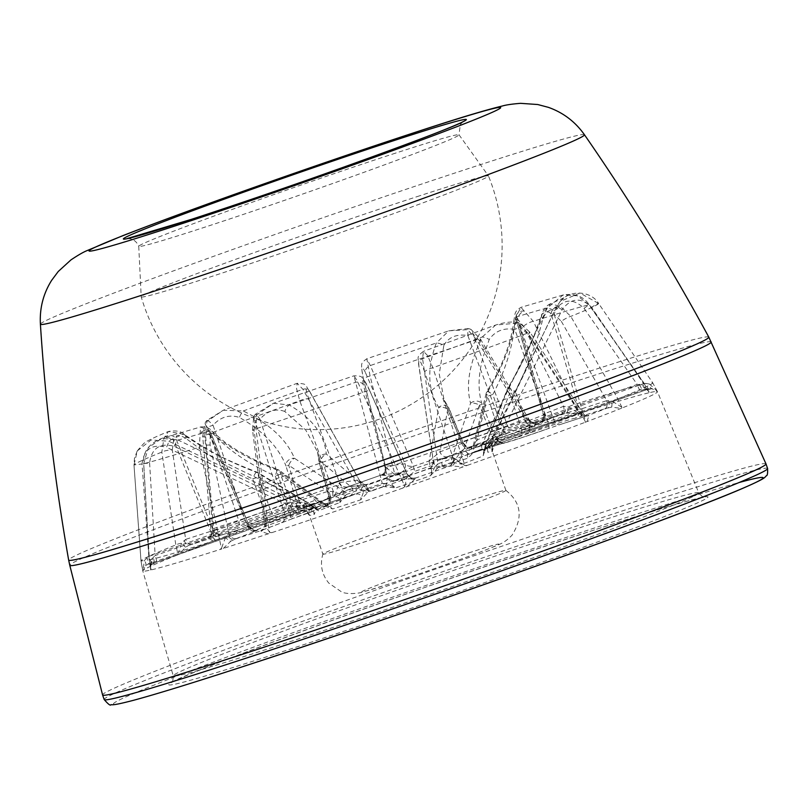 <?xml version="1.0" encoding="UTF-8"?>
<svg xmlns="http://www.w3.org/2000/svg" width="808" height="808" viewBox="0 0 808 808"><rect width="100%" height="100%" fill="white"/><g stroke="black" fill="none" stroke-linecap="round" stroke-linejoin="round"><path stroke-width="0.61" stroke-dasharray="4.04 3.03" d="M766.004 463.903A351.248 9.373 -19.2 0 0 634.583 501.829A351.248 9.373 -19.2 0 0 285.608 622.301A351.248 9.373 -19.2 0 0 102.576 694.93M395.577 153.116A169.569 4.525 -19.2 0 0 227.502 211.13A169.569 4.525 -19.2 0 0 138.734 246.309A169.569 4.525 -19.2 0 0 138.744 246.349A169.569 4.525 -19.2 0 0 202.192 228.038A169.569 4.525 -19.2 0 0 370.811 169.832A169.569 4.525 -19.2 0 0 459.015 134.815A169.569 4.525 -19.2 0 0 459.005 134.784A169.569 4.525 -19.2 0 0 395.577 153.116M419.675 195.788A183.85 4.909 -19.2 0 0 176.427 281.426A183.85 4.909 -19.2 0 0 141.208 296.829A183.85 4.909 -19.2 0 0 141.218 296.859A183.85 4.909 -19.2 0 0 209.999 277.023A183.85 4.909 -19.2 0 0 453.248 191.375A183.85 4.909 -19.2 0 0 488.456 175.932A183.85 4.909 -19.2 0 0 488.446 175.912A183.85 4.909 -19.2 0 0 419.675 195.788M576.983 414.191L566.519 413.019L562.974 413.615L539.087 423.109A36.703 0.98 160.8 0 1 506.293 435.815L470.559 449.43L474.044 446.349L487.86 391.446C503.738 365.155 513.019 340.4 515.696 317.201L520.948 307.353L533.28 321.311L578.346 413.039L580.265 413.151L576.983 414.191A272.498 7.272 -19.2 0 0 555.51 421.12A272.498 7.272 -19.2 0 0 532.189 428.765L528.25 430.068L530.018 428.765L525.735 420.423L476.659 339.734L467.63 329.664L448.794 330.826L436.34 343.016C426.836 368.377 427.644 389.85 438.744 407.424L429.179 460.954A99.02 2.646 -19.2 0 0 413.444 466.297L370.327 365.549L366.812 358.782L370.094 375.983L392.516 465.731L395.001 474.69L397.546 474.528L392.991 476.114A272.498 7.272 -19.2 0 0 337.32 495.718L332.906 497.284L334.936 495.839L299.748 400.748L296.556 388.608L297.172 383.295L302.919 389.284L358.055 486.578A98.313 2.626 -19.2 0 0 344.41 491.557L341.612 494.365L332.472 491.577L328.058 491.315L299.081 500.748L288.759 465.307L286.052 466.095L296.364 501.526A43.965 1.172 -19.2 0 0 244.511 518.393L213.039 425.23C220.645 416.867 229.432 414.272 239.41 417.443C263.176 430.977 278.73 447.198 286.052 466.095A7.272 5.646 161.5 0 1 294.445 458.237A7.272 3.232 123.7 0 0 288.759 465.307L328.058 491.315A7.272 4.444 -108 0 1 326.18 499.425L331.533 497.657C337.552 495.728 340.34 497.364 339.875 502.556L346.309 494.557A4.848 2.757 -110.3 0 0 344.41 491.557L294.445 458.237C286.567 439.582 269.508 423.826 243.258 410.989L223.331 410.212L206.929 421.453L204.707 435.482L212.898 530.573L214.524 539.845L216.342 539.885L213.171 541.087A272.498 7.272 -19.2 0 0 179.245 554.237L176.932 555.157L177.912 554.025L175.821 544.935L161.832 452.096L163.923 438.118L168.448 431.472L183.153 434.28A205.515 5.484 -19.2 0 0 168.811 441.249A7.272 0.525 115.6 0 1 166.468 447.299L290.92 506.384A7.272 0.929 -109.4 0 0 294.122 512.767L300.152 510.626C304.283 509.232 307.394 510.696 309.484 515.019L308.929 509.333A4.848 4.767 -117.6 0 0 306.484 506.555L168.811 441.249L151.126 439.946L137.249 450.945L133.987 464.974L141.026 561.025L142.875 571.054A272.498 7.272 -19.2 0 0 150.561 570.044L151.712 569.771L150.924 569.246L149.419 559.924L143.703 463.691L148.308 447.652L161.943 438.34L178.113 440.027L314.171 505.545A98.313 2.626 -19.2 0 0 322.16 503.172L324.25 503.677L279.477 470.448A7.272 7.272 0 0 0 277.407 469.377L277.164 470.034A7.272 4.06 126.8 0 1 279.477 470.448A7.272 4.06 126.8 0 1 280.467 474.134L315.453 500.152A7.272 5.747 -111.2 0 0 323.18 504.879L326.351 503.616L332.603 508.949L324.382 506A4.848 3.979 73 0 0 322.16 503.172L277.164 470.034C248.409 459.348 225.957 446.269 209.807 430.785L200.525 426.988L199.364 447.167L221.453 548.309L219.988 549.501L223.271 548.45A272.498 7.272 -19.2 0 0 244.743 541.532A272.498 7.272 -19.2 0 0 268.074 533.886L272.013 532.583L269.791 532.583L267.943 523.342L255.974 428.755L256.692 414.928L273.437 403.273L289.163 404.97C312.1 418.191 324.473 434.553 326.281 454.056L366.953 488.598A98.313 2.626 -19.2 0 0 382.255 483.396L353.924 375.831L356.954 380.265L401.162 478.023L404.808 486.658L402.707 488.123L407.272 486.537A272.498 7.272 -19.2 0 0 462.944 466.933L467.357 465.358L464.873 465.519L432.896 367.731L427.493 355.429L423.432 351.359L422.574 358.691L437.926 463.792A98.313 2.626 -19.2 0 0 451.571 458.813L470.579 403.253C465.58 384.931 469.468 362.843 482.235 336.986L495.668 325.028L517.393 323.139L527.937 332.997L580.79 413.191L585.285 421.503L583.921 422.766L587.083 421.564A272.498 7.272 -19.2 0 0 621.019 408.414L623.322 407.495L621.897 407.323L617.857 398.829L570.812 316.382L560.399 306.474L550.642 303.727L542.35 313.696C534.765 337.481 523.241 362.529 507.778 388.84L485.497 445.663A98.313 2.626 -19.2 0 0 489.496 443.814L556.692 306.737L560.176 301.445L579.952 293.011L598.657 303.515L652.662 382.739L657.379 391.597A272.498 7.272 -19.2 0 0 649.693 392.607L648.541 392.88L648.875 392.102L644.269 383.84L588.941 304.788L577.498 295.819L563.085 294.981L547.39 307.959L482.255 443.915L492.092 443.036L644.047 389.547L652.268 388.638L648.652 388.941L496.758 442.43L494.375 443.824L492.213 451.743L489.305 447.501A4.848 4.767 62.4 0 1 489.496 443.814L490.971 444.966L497.415 436.815L501.465 433.664A7.272 0.929 70.6 0 1 502.818 440.279A7.272 0.929 70.6 0 1 502.788 440.279M185.739 438.239C178.326 434.068 175.174 434.482 176.285 439.471L213.342 530.472A43.965 1.172 -19.2 0 0 229.785 525.715A43.965 1.172 -19.2 0 0 265.196 513.605L252.793 478.972C234.007 470.397 216.524 460.469 200.344 449.167L185.739 438.239A7.272 4.141 126 0 0 184.628 434.765A7.272 4.141 126 0 0 183.153 434.28C204.172 449.086 228.876 461.873 257.247 472.65L310.484 504.707A98.313 2.626 -19.2 0 0 306.484 506.555L306.111 508.575L296.041 506.293L290.92 506.384L148.813 556.419L144.44 560.419L142.875 571.054L145.571 565.64L148.268 564.105L294.122 512.767M443.824 345.481C448.501 337.138 456.5 333.825 467.822 335.522L502.303 427.634A43.965 1.172 -19.2 0 0 461.732 443.006A43.965 1.172 -19.2 0 0 463.034 442.845L448.965 408.727L443.986 399.556L439.249 373.963L443.824 345.481A7.272 3.283 -158.1 0 0 436.34 343.016A205.515 5.484 -19.2 0 0 370.327 365.549A7.272 5.01 156.5 0 0 365.287 372.225L405.101 463.772L385.487 466.347L363.691 380.023A7.272 2.071 165.8 0 1 363.56 379.77A7.272 2.071 165.8 0 1 370.094 375.983A246.036 6.565 -19.2 0 1 476.659 339.734A7.272 1.505 148.8 0 1 480.346 339.006A7.272 1.505 148.8 0 1 479.477 340.643L526.533 418.372A7.272 5.747 -111.2 0 0 534.26 423.099L536.118 422.352L536.148 422.897L532.189 428.765M527.715 418.433A7.272 6.686 -112.8 0 0 536.118 422.352L536.148 422.897A7.272 6.817 -32 0 1 529.301 419.887L529.24 419.776A7.272 1.495 148.9 0 1 529.24 419.776L526.533 418.372L502.303 427.634L504.727 434.28L534.26 423.099M623.322 407.495A272.498 7.272 -19.2 0 0 657.47 391.708L651.753 388.577A7.272 2.858 -85.3 0 1 651.743 388.577L651.743 388.577A7.272 2.858 -85.3 0 1 649.491 384.073L657.167 391.011M149.611 462.964L155.166 555.591L297.273 505.555L174.124 446.289C159.812 442.592 151.641 448.157 149.611 462.964L143.41 463.63C142.854 451.844 149.036 443.41 161.953 438.34L200.515 426.988C205.666 426.382 209.777 428.038 212.837 431.947L212.837 431.947A7.272 5.121 135.4 0 1 213.958 434.532C228.755 450.44 249.197 464.267 275.276 476.023L290.617 517.241L323.18 504.879M447.642 456.661A7.272 5.747 -111.2 0 1 439.916 451.935L447.763 409.323L449.147 408.686L463.257 442.855L439.916 451.935L429.179 460.954L443.35 458.288L471.933 446.986A36.703 0.98 160.8 0 1 504.727 434.28M560.348 414.615A7.272 5.747 -111.2 0 0 560.58 414.524A7.272 5.747 -111.2 0 0 563.55 406.333L568.428 407.03L578.346 413.039M566.519 413.019A7.272 2.313 -87.3 0 0 568.428 407.03A7.272 1.939 153.5 0 1 574.68 404.505A270.912 7.222 160.8 0 1 644.269 383.84L648.875 392.102M554.5 310.676C563.388 298.788 573.226 298.011 584.022 308.343L637.219 384.457L495.112 434.492L554.5 310.676A7.272 0.788 -154.6 0 0 547.39 307.959A205.515 5.484 -19.2 0 0 515.696 317.201A7.272 4.858 -175 0 0 513.969 319.988C512.615 331.038 510.292 340.986 507 349.834C502.354 363.64 495.759 377.336 487.204 390.921L487.86 391.446A7.272 3.788 -166.3 0 0 486.224 393.183L486.224 393.183A7.272 3.788 -166.3 0 0 487.689 396.334L476.932 439.895L504.182 429.462A43.965 1.172 -19.2 0 0 544.764 414.09A43.965 1.172 -19.2 0 0 543.461 414.241L516.352 319.736L516.433 316.574L514.676 322.422C513.272 344.986 506 368.993 492.88 394.445L506.293 435.815L495.91 439.582A7.272 5.747 -111.2 0 0 498.879 431.391L487.689 396.334A7.272 0.566 -17.7 0 1 492.88 394.445L487.204 390.921A7.272 7.272 0 0 0 486.224 393.183L473.326 445.248L476.932 439.895A7.272 5.747 -111.2 0 1 473.963 448.087L470.811 449.349L473.326 445.259L474.044 446.349A7.272 5.969 73 0 0 474.094 451.813A96.899 2.586 160.8 0 1 482.134 449.42L487.951 452.238A7.272 6.939 -104.3 0 1 492.092 443.036A104.161 2.777 -19.2 0 1 496.758 442.43A7.272 2.555 70.2 0 0 496.829 442.41L644.925 390.244A7.272 0.929 70.6 0 1 644.895 390.254M539.087 423.109A7.272 7.05 77 0 0 543.461 414.241L543.259 414.302C543.229 423.695 538.795 422.342 539.754 422.635L541.673 421.857A7.272 5.747 -111.2 0 0 544.632 413.666L563.55 406.333L523.544 326.301L517.595 319.14A7.272 4.787 123.6 0 1 524.412 311.191A7.272 6.636 -169.5 0 0 516.039 316.403L516.039 316.403A7.272 7.272 0 0 0 516.191 319.726L516.352 319.736A7.272 6.636 -169.5 0 1 516.039 316.403L516.221 315.15L544.764 414.09C544.047 420.15 543.057 422.867 541.804 422.22L506.293 435.815M543.461 414.241L544.632 413.666L517.595 319.14L516.191 319.726L543.249 414.302M523.544 326.301A7.272 1.959 153.4 0 1 533.28 321.311A246.036 6.565 -19.2 0 1 588.941 304.788L589.163 304.656C583.487 296.354 574.791 293.132 563.095 294.981L520.948 307.353C514.272 311.676 515.292 313.049 513.969 319.988L513.969 319.988A7.272 4.858 -175 0 0 514.676 322.422M213.171 541.087L208.595 538.219L211.827 536.623A7.272 4.444 -108 0 0 213.696 528.523L205.676 437.037L207.494 427.119L238.673 520.392A7.272 4.444 -108 0 1 236.794 528.503L248.49 524.503A7.272 1.747 -109.6 0 1 244.511 518.393L213.696 528.523L211.302 531.725L211.292 533.835L214.524 539.845M212.403 529.452A7.272 5.757 -107.2 0 1 209.151 537.471L208.595 538.219A7.272 6.464 23.3 0 0 210.989 535.532A7.272 6.464 23.3 0 0 210.999 535.512A7.272 6.464 23.3 0 0 211.302 531.725A7.272 1.081 174.9 0 1 211.04 531.462A7.272 1.081 174.9 0 1 212.898 530.573A270.912 7.222 160.8 0 1 331.704 487.143A7.272 2.151 -20.2 0 1 338.229 485.335L339.481 482.548A7.272 7.201 82.5 0 0 347.097 487.002A7.272 6.737 74.6 0 0 347.107 487.032A7.272 6.737 74.6 0 0 347.561 486.891L347.097 487.002A7.272 7.201 82.5 0 0 348.541 486.658L345.208 488.295L337.32 495.718M297.203 508.848A7.272 4.444 -108 0 0 299.081 500.748L296.364 501.526A7.272 7.262 -45.8 0 1 291.779 510.424L326.18 499.425M205.676 437.037A7.272 1.091 175.1 0 1 202.697 436.421L202.697 436.421A7.272 1.091 175.1 0 1 204.707 435.482A246.036 6.565 -19.2 0 1 299.748 400.748A7.272 2.171 -20.1 0 1 308.929 399.304L339.481 482.548L359.106 479.972L362.034 486.901L358.055 486.578A4.848 2.04 -109.9 0 1 359.762 489.648L371.145 491.133C366.216 487.911 365.267 485.608 368.296 484.214L348.541 486.658M361.085 489.87A4.848 1.384 -57.3 0 0 362.034 486.901L371.145 491.133A96.899 2.586 160.8 0 1 404.252 479.467L402.121 472.306L413.444 466.297C408.707 466.539 405.929 465.691 405.101 463.772A7.272 7.201 -97.5 0 1 400.576 472.67L402.121 472.306A104.161 2.777 -19.2 0 0 368.296 484.214A7.272 7.222 -123.6 0 1 360.004 481.517L309.777 391.769A7.272 4.939 150.8 0 0 309.464 390.981C304.384 385.073 308.666 383.871 297.172 383.295L223.331 410.212L206.888 420.493A7.272 1.384 -132.1 0 1 213.039 425.23L207.494 427.119A7.272 3.424 -152.4 0 1 205.323 422.513L205.323 422.513A7.272 3.424 -152.4 0 1 206.929 421.453A7.272 1.384 -132.1 0 1 206.888 420.493L206.888 420.493A7.272 7.272 0 0 0 205.323 422.513L202.697 436.421L211.292 533.805M359.681 480.79L309.464 390.981A7.272 4.939 150.8 0 0 302.919 389.284A205.515 5.484 -19.2 0 0 243.258 410.989A7.272 2.091 115 0 0 239.41 417.443M392.991 476.114L380.932 475.144A7.272 7.201 59.2 0 0 382.265 474.518A7.272 7.201 59.2 0 1 382.265 474.518A7.272 7.201 59.2 0 0 385.588 466.772L386.931 468.185A7.272 2.06 165.8 0 1 392.516 465.731A270.912 7.222 160.8 0 1 525.735 420.423A7.272 1.495 148.9 0 1 529.23 419.776A7.272 6.817 -32 0 0 529.301 419.887C530.563 421.988 532.856 422.806 536.169 422.332L562.974 413.615A7.272 4.434 -110.4 0 0 563.115 413.575A7.272 4.434 -110.4 0 0 563.115 413.565A7.272 4.434 -110.4 0 0 565.075 406.272M530.018 428.765L529.26 419.817M515.342 430.432A7.272 5.747 -111.2 0 1 507.616 425.705L472.821 333.704A7.272 4.495 120.7 0 0 471.195 329.583L471.195 329.583A7.272 7.272 0 0 0 467.862 328.583L467.63 329.664A7.272 4.495 120.7 0 1 471.195 329.583L480.346 339.006L529.23 419.776M347.561 486.891A265.569 7.08 160.8 0 1 380.932 475.144L382.305 474.498C381.548 473.882 384.719 476.377 385.477 466.59L363.56 379.77L361.499 367.862C362.146 364.398 359.924 363.59 366.812 358.772L448.794 330.826L467.862 328.583L467.822 335.522L472.821 333.704L479.477 340.643M463.034 442.845A7.272 7.05 77 0 0 471.185 447.208C469.791 449.228 466.64 447.824 461.732 443.006L443.986 399.546L448.198 407.03A7.272 5.444 142.5 0 0 438.744 407.424A7.272 4.121 -169.7 0 1 447.763 409.323L461.863 443.43A7.272 5.747 -111.2 0 0 469.589 448.157M448.965 408.727A7.272 5.444 142.5 0 0 448.198 407.03A7.272 7.272 0 0 1 449.147 408.686L448.965 408.727M145.571 565.64A7.272 3 48.2 0 0 144.44 560.419L141.026 561.025A270.912 7.222 160.8 0 1 140.986 560.924A270.912 7.222 160.8 0 1 175.821 544.935A7.272 1.656 171.4 0 1 181.618 543.218L185.658 539.38A7.272 4.444 72 0 0 191.92 544.329A7.272 4.444 72 0 0 192.062 544.279L188.729 545.39A7.272 2.838 71.4 0 0 188.739 545.39A7.272 2.838 71.4 0 0 188.809 545.36L185.588 547.137L179.245 554.237M177.912 554.025L181.618 543.218A7.272 0.626 49.7 0 0 185.588 547.137M152.015 562.802A7.272 0.929 -109.4 0 1 148.813 556.419L142.046 463.964L133.987 464.964A246.036 6.565 -19.2 0 1 161.832 452.096A7.272 1.666 171.6 0 1 172.296 449.975L185.658 539.38L213.342 530.472A7.272 7.262 134.2 0 0 214.999 532.927L214.999 532.927A7.272 7.262 134.2 0 0 222.463 534.583L192.062 544.279M217.039 536.159A7.272 4.444 72 0 1 216.898 536.209A7.272 4.444 72 0 1 210.636 531.26L173.589 440.259L176.285 439.471A7.272 6.797 166.3 0 0 163.923 438.118A7.272 3.798 -154.2 0 1 173.589 440.259L172.296 449.975M184.113 540.411A7.272 2.838 71.4 0 0 188.729 545.39L221.291 534.856C222.119 535.805 220.029 535.169 214.999 532.927C225.543 536.047 212.666 536.946 236.047 530.664L277.306 516.554A7.272 4.444 72 0 1 271.044 511.605L300.021 502.182L258.52 477.023L271.044 511.605L265.196 513.605A7.272 1.747 70.4 0 1 265.802 520.493A7.272 1.747 70.4 0 1 265.751 520.504A36.703 0.98 160.8 0 1 236.189 530.614A36.703 0.98 160.8 0 1 222.463 534.583M308.929 509.333A96.899 2.586 160.8 0 1 312.868 507.515L318.635 510.787C314.979 507.192 312.403 505.475 310.918 505.636L265.751 520.504M306.424 507.081A7.272 4.444 72 0 1 306.283 507.131A7.272 4.444 72 0 1 300.021 502.182L304.111 502.566L312.1 505.808L311.181 504.788L313.11 506.535A4.848 3.03 -36.4 0 0 312.1 505.808L313.11 506.535A4.848 3.03 -36.4 0 1 313.504 507.959M258.52 477.023A7.272 2.808 121.4 0 0 258.287 472.781A7.272 2.808 121.4 0 0 257.247 472.65A7.272 1.626 109 0 0 256.873 472.114L256.873 472.114A7.272 1.626 109 0 0 252.793 478.972A7.272 0.606 -19.9 0 1 258.52 477.023M137.208 451.026C142.885 444.036 146.359 440.703 147.612 441.017C149.793 439.724 153.288 437.784 168.448 431.472C176.225 430.189 181.618 431.29 184.628 434.765L184.628 434.765C211.938 452.743 221.796 458.288 256.873 472.114A7.272 7.272 0 0 1 258.287 472.781L311.312 504.859M382.962 475.003A7.272 6.181 -69.2 0 0 386.931 468.185L395.001 474.69M363.691 380.023C360.843 367.105 361.378 364.509 365.287 372.225M142.046 463.964C143.895 449.177 152.035 443.622 166.468 447.299M137.249 450.945L134.492 458.035L133.987 464.974L140.986 560.924L142.784 570.933A272.498 7.272 -19.2 0 0 142.794 570.943M498.314 440.875A7.272 0.929 -109.4 0 1 495.112 434.492L482.255 443.915A99.02 2.646 -19.2 0 0 474.044 446.349M584.022 308.343L589.163 304.656L644.43 383.739L642.774 384.962L637.219 384.457A7.272 0.929 -109.4 0 0 640.421 390.84M648.471 390.688L642.774 384.962A7.272 4.454 -83.3 0 0 646.218 389.244A7.272 4.454 -83.3 0 0 646.228 389.244A7.272 4.454 -83.3 0 0 646.541 389.254L649.693 392.607M309.777 391.769C305.05 384.335 304.767 386.84 308.929 399.304M334.936 495.839L338.229 485.335A7.272 5.242 41.2 0 0 345.208 488.295M561.338 321.342L606.727 400.667L581.75 408.787L554.217 314.332L551.51 315.12L579.043 409.575A43.965 1.172 -19.2 0 0 527.19 426.442L515.363 391.496C527.937 366.236 537.118 341.976 542.895 318.726C546.238 311.211 549.117 310.009 551.51 315.12A7.272 6.646 155.9 0 1 560.399 306.474A7.272 3.555 117.1 0 0 554.217 314.332L561.338 321.342A7.272 1.293 150.2 0 1 570.812 316.382A246.036 6.565 -19.2 0 0 598.657 303.515A7.272 0.798 -34.4 0 0 598.637 303.485L652.662 382.739A270.912 7.222 160.8 0 1 617.857 398.829A7.272 1.283 150.3 0 0 612.312 401.273L606.727 400.667A7.272 4.444 -108 0 1 604.849 408.767L611.737 407.081L621.019 408.414M621.897 407.323L612.312 401.273L611.737 407.081M579.881 416.888A7.272 4.444 -108 0 0 581.75 408.787L579.043 409.575A7.272 7.262 -45.8 0 1 574.448 418.463L604.849 408.767M531.159 432.543A7.272 1.747 -109.6 0 1 527.19 426.442L521.342 428.442A7.272 4.444 -108 0 1 519.473 436.542L531.159 432.543A36.703 0.98 160.8 0 1 574.448 418.463M542.895 318.726A7.272 4.393 -163.1 0 1 541.572 314.938C530.977 345.097 526.604 355.5 507.737 388.345A7.272 1.394 -147.9 0 1 515.363 391.496L509.636 393.446L521.342 428.442L492.365 437.865L509.636 393.446A7.272 3.08 -158.9 0 1 507.121 389.587A7.272 3.08 -158.9 0 1 507.778 388.84A7.272 1.394 -147.9 0 1 507.737 388.345L507.737 388.345A7.272 7.272 0 0 0 507.121 389.587L485.022 446.258L484.992 447.733L489.345 440.542A7.272 5.646 -107.3 0 1 485.992 447.41L519.473 436.542M490.496 445.966A7.272 4.444 -108 0 0 492.365 437.865L489.345 440.542M550.642 303.727C546.652 305.272 543.633 309.01 541.572 314.938L541.572 314.938A7.272 4.393 -163.1 0 1 542.35 313.696A205.515 5.484 -19.2 0 0 556.692 306.737L562.166 309.666L501.465 433.664L643.572 383.628L591.577 307.353C580.972 297.001 571.175 297.768 562.166 309.666M325.311 506.404A4.848 2.454 134.9 0 0 325.028 504.344A4.848 2.454 134.9 0 0 324.755 504.142L318.594 500.667L315.453 500.152L288.204 510.585A43.965 1.172 -19.2 0 0 247.622 525.957A43.965 1.172 -19.2 0 0 248.925 525.806L227.634 534.694L225.503 537.461L221.453 548.309M223.271 548.45L230.795 541.198A7.272 2.171 48 0 1 225.503 537.461A7.272 1.566 168 0 0 219.008 539.259A270.912 7.222 160.8 0 1 149.419 559.924L150.328 567.761L151.167 559.53L155.166 555.591A7.272 0.929 70.6 0 1 156.51 562.206L150.783 564.964L150.561 570.044M230.795 541.198L236.572 538.441A7.272 5.747 -111.2 0 1 228.836 533.714L210.09 445.016L210.211 435.451L211.595 434.815L249.157 525.806L211.454 434.856L209.262 431.967L213.958 434.532M210.09 445.016A7.272 1.586 168.1 0 0 199.364 447.167A246.036 6.565 -19.2 0 1 143.703 463.691L149.187 559.863L151.167 559.53A7.272 4.313 42.8 0 1 151.207 564.59L151.207 564.59A7.272 4.313 42.8 0 1 150.783 564.964M174.124 446.289A7.272 1.06 115.9 0 1 178.113 440.027A205.515 5.484 -19.2 0 0 209.807 430.785A7.272 5.121 135.4 0 1 212.837 431.947L224.927 442.208L236.805 450.167L257.59 461.368L277.407 469.377L275.276 476.023L280.467 474.134L293.506 508.656A7.272 5.747 -111.2 0 0 301.243 513.383M236.572 538.441L255.48 531.109A7.272 5.747 -111.2 0 1 247.753 526.382L210.211 435.451A7.272 4.545 -163.5 0 0 199.909 433.391A7.272 6.494 134.2 0 1 209.939 432.381L208.898 431.27L247.622 525.957C252.53 530.785 255.692 532.179 257.085 530.159L257.085 530.159A7.272 7.05 77 0 0 257.833 529.947A36.703 0.98 160.8 0 1 290.617 517.241M211.454 434.856A7.272 6.494 134.2 0 0 209.939 432.381A7.272 7.272 0 0 1 211.595 434.815L211.454 434.856M284.81 411.484C276.063 408.141 267.791 410.666 259.984 419.069L290.082 512.413A43.965 1.172 -19.2 0 0 330.664 497.041A43.965 1.172 -19.2 0 0 329.351 497.203L319.19 461.742L317.534 451.844L305.727 430.007L284.81 411.484A7.272 3.535 118.6 0 1 289.163 404.97A205.515 5.484 -19.2 0 0 355.177 382.426A7.272 5.282 165.3 0 1 363.337 384.739L387.284 476.276L406.899 473.7L407.01 476.306A7.272 1.687 -24.2 0 0 401.162 478.023A270.912 7.222 160.8 0 1 267.943 523.342A7.272 1.121 172.6 0 0 264.691 524.715L265.852 521.675A7.272 5.747 68.8 0 1 262.893 529.866A7.272 5.747 68.8 0 1 262.661 529.947L260.792 530.694L261.176 531.321L268.074 533.886M269.791 532.583L264.691 524.715A7.272 6.676 -8 0 1 261.176 531.321M264.994 522.544A7.272 6.686 67.2 0 1 261.226 530.533C264.711 527.008 265.872 525.048 264.691 524.675L252.54 430.179L253.712 417.049A7.272 4.262 -160.5 0 0 254.974 420.887A7.272 0.566 -17.7 0 1 259.984 419.069L255.762 414.019A7.272 7.272 0 0 0 253.712 417.049L253.712 417.049A7.272 4.262 -160.5 0 1 256.692 414.928L255.762 414.019L273.437 403.273L353.924 375.831C359.217 375.74 362.004 376.457 362.287 377.993C364.792 380.699 367.327 385.052 369.902 391.072A7.272 1.707 -24.2 0 0 362.539 392.506A246.036 6.565 -19.2 0 1 255.974 428.755A7.272 1.131 172.7 0 0 252.54 430.179L252.54 430.179A7.272 1.131 172.7 0 0 254.156 430.674L265.852 521.675L290.082 512.413L292.193 518.766L262.661 529.947M281.568 522.625A7.272 5.747 68.8 0 0 281.81 522.534A7.272 5.747 68.8 0 0 284.769 514.342L254.974 420.887L254.156 430.674M317.534 451.844L318.716 459.701A7.272 5.676 -179.7 0 1 326.281 454.056A7.272 4.393 130.2 0 0 320.392 461.146L319.19 461.742A7.272 5.676 -179.7 0 1 318.716 459.701A7.272 7.272 0 0 0 318.998 461.732L329.149 497.253L330.522 496.617A7.272 5.747 68.8 0 1 327.563 504.808A7.272 5.747 68.8 0 1 327.331 504.889L324.978 506.06A36.703 0.98 160.8 0 1 292.193 518.766L326.23 506.03C327.078 504.828 330.735 506.111 330.664 497.041L317.524 451.834M349.278 496.395A7.272 5.747 68.8 0 0 349.511 496.304A7.272 5.747 68.8 0 0 352.47 488.113L320.392 461.146L330.522 496.617L352.47 488.113L356.045 488.486L363.731 491.466L366.953 488.598A4.848 1.656 71.4 0 1 368.529 491.638L360.641 499.829C361.782 494.546 359.419 492.86 353.571 494.759L327.331 504.889M460.984 451.541A7.272 3 71.5 0 0 465.297 455.429L470.589 453.672A7.272 4.444 72 0 0 470.731 453.621L465.378 455.399C459.469 457.631 458.277 460.57 461.812 464.216L451.924 462.277A4.848 2.757 69.7 0 1 451.571 458.813L455.47 459.166L460.984 451.541L464.327 448.733A7.272 4.444 72 0 0 470.589 453.672L503.96 442.905C504.798 443.855 502.697 443.208 497.678 440.976L497.678 440.976A7.272 7.262 134.2 0 0 505.131 442.632L499.708 444.198A7.272 4.444 72 0 1 499.566 444.249A7.272 4.444 72 0 1 493.304 439.299L479.397 405.172L482.103 404.384A7.272 5.878 160.1 0 0 470.579 403.253A7.272 3.505 -161.1 0 1 479.397 405.172L464.327 448.733L496.021 438.522A7.272 7.262 134.2 0 0 497.678 440.976C508.222 444.087 495.334 444.996 518.726 438.704L548.47 428.533A7.272 1.747 70.4 0 0 547.875 421.645L514.757 329.361C503.636 327.634 495.132 331.017 489.224 339.511L483.022 357.207C478.104 375.296 477.801 391.022 482.103 404.384L496.021 438.522A43.965 1.172 -19.2 0 0 512.464 433.755A43.965 1.172 -19.2 0 0 547.875 421.645L578.69 411.524L582.629 412.767L583.921 414.413L585.285 421.503M587.083 421.564L588.729 415.999A7.272 6.323 -58 0 1 584.8 415.241A7.272 6.323 -58 0 1 584.78 415.221A7.272 6.323 -58 0 1 582.629 412.767A7.272 0.707 146.8 0 0 582.72 412.504A7.272 0.707 146.8 0 0 580.79 413.191A270.912 7.222 160.8 0 1 461.974 456.611A7.272 1.778 -18.2 0 0 455.712 459.156L452.904 457.5A7.272 7.201 -97.5 0 1 448.379 466.388L452.106 465.923L462.944 466.933M588.729 415.999L587.759 415.575L585.093 416.423A7.272 4.444 72 0 1 584.952 416.474A7.272 4.444 72 0 1 578.69 411.524L527.957 334.28L520.302 327.472L553.712 419.655A7.272 4.444 72 0 0 559.974 424.604L548.47 428.533A7.272 1.747 70.4 0 1 548.43 428.543A36.703 0.98 160.8 0 1 518.867 438.653A36.703 0.98 160.8 0 1 505.131 442.632M580.306 411.524A7.272 5.757 72.8 0 0 587.527 415.655L559.974 424.604A7.272 4.444 72 0 0 560.116 424.554L548.43 428.543M527.957 334.28A7.272 0.717 146.6 0 0 530.008 332.239A7.272 0.717 146.6 0 0 527.937 332.997A246.036 6.565 -19.2 0 1 432.896 367.731A7.272 1.798 -18.3 0 0 424.695 372.013L452.904 457.5L433.29 460.075L435.047 466.63L437.926 463.792A4.848 2.04 70.1 0 0 438.471 467.196L430.543 475.639C432.401 470.034 431.765 467.761 428.614 468.832L448.379 466.388M520.302 327.472A7.272 3.192 115.2 0 0 519.382 322.857L519.382 322.857A7.272 3.192 115.2 0 0 517.393 323.139A7.272 1.535 93.2 0 0 516.696 322.18L516.696 322.18A7.272 1.535 93.2 0 0 514.757 329.361A7.272 0.596 -20 0 1 520.302 327.472M386.911 477.983A7.272 6.797 74.9 0 0 394.789 480.74C390.486 482.295 390.789 484.679 395.708 487.911L383.608 486.507A4.848 0.869 71.1 0 0 382.255 483.396L386.628 483.679L387.284 476.276A7.272 7.201 82.5 0 0 396.334 480.386L430.28 468.004A7.272 7.222 56.4 0 0 433.452 461.6L418.847 365.196A7.272 5.212 171.3 0 1 418.584 364.267A7.272 5.212 171.3 0 1 422.574 358.691A205.515 5.484 -19.2 0 0 482.235 336.986A7.272 2.343 -152.7 0 1 489.224 339.511M560.176 301.445C570.66 288.88 591.446 291.264 598.637 303.485A7.272 0.798 -34.4 0 0 591.577 307.353M176.932 555.157A272.498 7.272 -19.2 0 0 142.784 570.933L173.266 675.852C172.983 681.174 172.357 683.487 171.387 682.78C173.114 676.841 444.279 578.195 600.92 527.846C642.249 514.413 672.064 505.242 690.355 500.314L704.525 497.112C704.212 498.273 702.283 496.859 698.748 492.86A278.215 7.423 160.8 0 1 554.217 550.258A278.215 7.423 160.8 0 1 277.366 645.834A278.215 7.423 160.8 0 1 173.266 675.852A278.215 7.423 160.8 0 1 318.13 618.362A278.215 7.423 160.8 0 1 594.658 522.897A278.215 7.423 160.8 0 1 698.748 492.86L657.47 391.698L652.662 382.739A7.272 0.798 -34.2 0 0 649.491 384.073L645.733 383.396A7.272 0.939 71 0 0 648.622 388.951L648.622 388.951A7.272 0.939 71 0 0 648.652 388.941A265.569 7.08 160.8 0 0 644.047 389.547L646.541 389.254M652.268 388.638L644.925 390.244A7.272 0.929 70.6 0 0 643.572 383.628L645.733 383.396M407.272 486.537L415.989 477.912A7.272 7.201 -120.8 0 1 407.121 474.195L369.933 391.294C364.034 379.063 361.832 376.881 363.337 384.739M406.899 473.7A7.272 7.201 82.5 0 0 414.514 478.154C414.656 477.195 413.817 481.154 407.07 473.922L369.902 391.072A7.272 1.707 -24.2 0 1 369.933 391.294M414.363 479.215A7.272 6.04 27.2 0 1 407.01 476.306L404.808 486.658M156.51 562.206L298.627 512.171A7.272 0.929 70.6 0 0 297.273 505.555L302.465 505.454L312.797 507.697L314.171 505.545A4.848 4.393 74.1 0 1 316.504 508.343L314.292 514.393C313.14 509.939 309.979 508.484 304.818 510.01L298.596 512.181A7.272 0.929 70.6 0 1 298.596 512.181L156.489 562.216A7.272 0.929 70.6 0 1 156.489 562.216L152.944 563.479A7.272 2.727 70.2 0 1 152.874 563.499A265.569 7.08 160.8 0 1 148.268 564.105A7.272 0.939 -109 0 0 146.975 557.581M150.924 569.246L150.328 567.761L151.207 564.59L152.944 563.479A7.272 2.727 70.2 0 0 153.389 556.742M423.432 351.359C415.373 357.591 418.918 357.601 418.584 364.267L433.3 461.004C431.826 466.873 430.816 469.216 430.24 468.024A7.272 7.222 56.4 0 1 428.614 468.832L428.715 468.791M418.847 365.196C418.15 357.055 420.099 359.328 424.695 372.013M464.873 465.519L455.712 459.156A7.272 5.101 -76.9 0 1 452.106 465.923M380.932 475.144L400.576 472.67M255.48 531.109L257.833 529.947M318.594 500.667A7.272 6.615 -112.6 0 0 326.351 503.616L353.571 494.759A7.272 4.575 69.6 0 0 353.722 494.708L353.722 494.708A7.272 4.575 69.6 0 0 356.045 488.486M469.64 500.859A96.899 2.586 -19.2 0 0 374.094 533.825A96.899 2.586 -19.2 0 0 322.877 554.076A96.899 2.586 -19.2 0 0 322.877 554.126A96.899 2.586 -19.2 0 0 359.136 543.673A96.899 2.586 -19.2 0 0 455.5 510.404A96.899 2.586 -19.2 0 0 505.889 490.395A96.899 2.586 -19.2 0 0 505.859 490.355A96.899 2.586 -19.2 0 0 469.64 500.859M404.252 479.467L414.797 471.327A96.899 2.586 160.8 0 1 430.189 466.095L442.602 466.418A96.899 2.586 160.8 0 1 456.096 461.974A96.899 2.586 160.8 0 1 467.923 458.186L474.094 451.813M489.305 447.501A96.899 2.586 160.8 0 1 485.366 449.319L483.053 455.985C483.639 450.743 484.618 447.885 485.992 447.41L484.527 450.399M453.551 457.853A7.272 6.737 -105.4 0 1 449.359 466.155A265.569 7.08 160.8 0 1 415.989 477.912L396.334 480.386M465.044 455.51L465.297 455.429A7.272 3 71.5 0 0 465.378 455.399L485.8 447.47M329.149 497.253C329.129 506.646 324.685 505.293 325.654 505.586L353.823 494.678M316.201 509.111A4.848 2.959 0.4 0 0 312.797 507.697L314.292 514.393A96.899 2.586 160.8 0 1 309.343 515.251C304.828 510.555 302.525 508.969 302.445 510.494L304.798 510.02A7.272 0.758 71 0 0 304.818 510.01A7.272 0.758 71 0 1 302.465 505.454M433.29 460.075A7.272 7.201 -97.5 0 1 428.765 468.963M385.032 486.719L386.628 483.679L395.708 487.911A96.899 2.586 160.8 0 0 430.543 475.639L435.047 466.63A4.848 1.182 18.4 0 0 437.582 468.216M394.637 480.79L394.294 480.891A7.272 6.797 74.9 0 0 394.304 480.891L414.514 478.154A7.272 7.201 82.5 0 0 415.948 477.811M292.193 518.766L261.226 530.533A7.272 6.686 67.2 0 1 261.216 530.533A7.272 6.686 67.2 0 1 260.792 530.694A265.569 7.08 160.8 0 1 233.936 539.431A7.272 4.434 -110.4 0 1 227.634 534.694M329.351 497.203A7.272 7.05 -103 0 1 324.978 506.06M324.755 504.142L332.603 508.949A96.899 2.586 160.8 0 0 345.592 504.788A96.899 2.586 160.8 0 0 360.641 499.829L363.731 491.466A4.848 1.212 19.5 0 1 367.6 492.648M248.925 525.806A7.272 7.05 77 0 0 257.085 530.159L257.085 530.159C257.671 529.351 254.904 533.118 249.157 525.806L249.157 525.806M308.949 510.06A4.848 3 168.6 0 0 306.111 508.575L309.484 515.019A96.899 2.586 160.8 0 0 309.343 515.251L322.877 554.126M296.041 506.293A7.272 2.555 -109.8 0 0 300.152 510.626A104.161 2.777 -19.2 0 0 304.818 510.01L298.627 512.171M304.111 502.566A7.272 5.646 72.7 0 0 310.696 505.717L277.306 516.554A7.272 4.444 72 0 0 277.447 516.504M313.898 507.404L310.696 505.717A7.272 5.646 72.7 0 0 310.918 505.636A104.161 2.777 -19.2 0 1 331.533 497.657A7.272 3 -108.5 0 0 332.472 491.577M345.531 495.546A4.848 1.727 -164.8 0 0 341.612 494.365L339.875 502.556A96.899 2.586 160.8 0 0 318.635 510.787L313.908 507.384M339.168 483.123A7.272 6.737 74.6 0 0 347.097 487.042L366.711 484.426A7.272 7.201 82.5 0 0 368.155 484.083M359.106 479.972A7.272 7.201 82.5 0 0 366.711 484.426C367.135 485.84 364.792 484.628 359.691 480.79M639.32 384.234A7.272 2.727 -109.8 0 0 644.047 389.547M541.431 421.938A7.272 5.747 -111.2 0 0 541.673 421.857L563.115 413.575M495.678 439.663A7.272 5.747 -111.2 0 0 495.91 439.582L473.963 448.087A7.272 5.747 -111.2 0 1 473.73 448.167M463.257 442.855L463.257 442.855C469.004 450.157 471.771 446.4 471.185 447.208L471.185 447.208A7.272 7.05 77 0 0 471.933 446.986M442.602 466.418A7.272 3.373 71.6 0 1 443.35 458.288A104.161 2.777 -19.2 0 1 470.559 449.43A7.272 5.373 72.5 0 0 467.923 458.186M385.487 466.347A7.272 7.201 -97.5 0 1 380.962 475.245M489.719 448.016A4.848 3.192 152.6 0 1 490.971 444.966L492.213 451.743A96.899 2.586 160.8 0 0 492.355 451.521A96.899 2.586 160.8 0 0 487.951 452.238M497.415 436.815A7.272 2.555 70.2 0 1 496.829 442.41L494.375 443.824M608.606 400.566A7.272 2.838 -108.6 0 1 608.101 407.697A265.569 7.08 160.8 0 1 587.759 415.575A7.272 5.757 72.8 0 1 587.527 415.655L584.8 415.241M453.136 462.54A4.848 1.919 125.7 0 1 455.47 459.166L461.812 464.216A96.899 2.586 160.8 0 0 483.053 455.985L484.992 447.733A4.848 2.838 -2.7 0 0 484.618 448.905L485.032 446.258M485.366 449.319A4.848 4.545 66.6 0 1 485.497 445.663M485.164 450.127A4.848 2.838 -2.7 0 1 484.618 448.905L484.517 450.409M312.868 507.515A4.848 4.545 -113.4 0 0 310.484 504.707M324.25 503.687L325.624 504.869M767.6 468.489A351.248 9.373 -19.2 0 0 636.179 506.404A351.248 9.373 -19.2 0 0 286.86 626.998A351.248 9.373 -19.2 0 0 104.171 699.526M242.127 666.863A343.986 9.171 160.8 0 1 179.315 675.114A343.986 9.171 160.8 0 1 634.421 514.868A343.986 9.171 160.8 0 1 739.098 482.528M711.192 341.956A339.592 9.06 -19.2 0 0 584.144 378.629A339.592 9.06 -19.2 0 0 246.743 495.102A339.592 9.06 -19.2 0 0 69.781 565.317M708.798 337.118A338.926 9.039 -19.2 0 0 582.002 373.74A338.926 9.039 -19.2 0 0 245.561 489.88A338.926 9.039 -19.2 0 0 68.65 560.045M584.447 134.734A288.052 7.686 -19.2 0 0 476.69 165.882A288.052 7.686 -19.2 0 0 191.122 264.448A288.052 7.686 -19.2 0 0 40.4 324.19M275.488 653.935A285.476 7.615 -19.2 0 0 653.197 520.958A285.476 7.615 -19.2 0 0 601.061 527.796A285.476 7.615 -19.2 0 0 223.362 660.782A285.476 7.615 -19.2 0 0 275.488 653.935M151.712 569.771A272.498 7.272 -19.2 0 0 219.988 549.501M332.906 497.284A272.498 7.272 -19.2 0 0 216.342 539.885M528.25 430.068A272.498 7.272 -19.2 0 0 397.546 474.528M536.118 422.352A265.569 7.08 160.8 0 1 549.884 417.857A265.569 7.08 160.8 0 1 562.974 413.615M648.541 392.88A272.498 7.272 -19.2 0 0 580.265 413.151M467.357 465.358A272.498 7.272 -19.2 0 0 583.921 422.766M272.013 532.583A272.498 7.272 -19.2 0 0 402.707 488.123M188.809 545.36A265.569 7.08 160.8 0 1 209.151 537.471M211.827 536.623L236.794 528.503M248.49 524.503A36.703 0.98 160.8 0 1 291.779 510.424M585.093 416.423L560.116 424.554M499.708 444.198L470.731 453.621M465.378 455.399A104.161 2.777 -19.2 0 0 485.992 447.41M326.351 503.616A104.161 2.777 -19.2 0 0 339.057 499.536A104.161 2.777 -19.2 0 0 353.571 494.759M324.382 506A96.899 2.586 160.8 0 1 316.504 508.343M346.309 494.557A96.899 2.586 160.8 0 1 359.762 489.648M471.751 551.945A72.669 1.939 -19.2 0 0 375.599 585.8A72.669 1.939 -19.2 0 0 388.87 584.053A72.669 1.939 -19.2 0 0 485.022 550.197A72.669 1.939 -19.2 0 0 471.751 551.945M451.924 462.277A96.899 2.586 160.8 0 1 438.471 467.196M383.608 486.507A96.899 2.586 160.8 0 1 368.529 491.638M394.789 480.74A104.161 2.777 -19.2 0 0 428.614 468.832M482.255 443.915A7.272 6.595 74.1 0 0 482.134 449.42M429.179 460.954A7.272 2.505 71.4 0 0 430.189 466.095M413.444 466.297A7.272 1.283 71.1 0 0 414.797 471.327M127.341 238.501L130.26 238.754C134.158 239.663 136.986 242.198 138.744 246.349M138.734 246.309L141.208 296.829A184.103 184.103 0 0 0 384.537 417.221A184.103 184.103 0 0 0 488.456 175.932M459.005 134.784L488.446 175.912M583.921 414.413L530.008 332.239L519.382 322.857A7.272 7.272 0 0 0 516.696 322.18C510.808 321.554 503.798 322.503 495.668 325.028L423.432 351.349M560.156 301.465L564.772 297.445L550.632 303.737M463.085 121.584L460.358 124.392L459.015 134.815M380.992 475.114L347.45 486.931M210.989 535.532L209.019 537.522L188.466 545.481M505.859 490.355C521.2 502.465 523.251 517.433 511.989 535.26C503.556 543.562 502.445 543.249 482.326 551.268C459.166 560.136 415.989 575.276 388.284 584.265L362.944 592.001C357.419 593.951 345.612 594.264 341.441 591.82L328.826 583.124C321.806 574.468 319.816 564.782 322.877 554.076M505.889 490.395L492.355 451.521C492.304 446.299 492.981 443.733 494.385 443.814M325.644 504.879L323.695 503.576L326.392 503.596M305.565 509.787L304.798 510.02M211.302 533.835L210.999 535.512M646.218 389.244L648.471 390.698M646.228 389.244L644.885 389.305M583.932 414.443L584.78 415.221"/><path stroke-width="1.21" d="M766.004 463.923L767.6 468.489A351.248 9.373 -19.2 0 1 584.911 541.017A351.248 9.373 -19.2 0 1 235.593 661.611A351.248 9.373 -19.2 0 1 104.171 699.526L102.576 694.951A351.248 9.373 -19.2 0 0 102.576 694.951A351.248 9.373 -19.2 0 0 234.007 657.035A351.248 9.373 -19.2 0 0 583.325 536.441A351.248 9.373 -19.2 0 0 766.004 463.923A351.248 9.373 -19.2 0 0 766.004 463.903L708.798 337.118A338.926 9.039 -19.2 0 1 533.159 406.909A338.926 9.039 -19.2 0 1 195.475 523.493A338.926 9.039 -19.2 0 1 68.65 560.045L69.781 565.317A339.592 9.06 -19.2 0 0 196.849 528.685A339.592 9.06 -19.2 0 0 534.906 411.969A339.592 9.06 -19.2 0 0 711.192 341.956M40.4 324.19A288.052 7.686 -19.2 0 0 148.187 293.152A288.052 7.686 -19.2 0 0 435.552 193.93A288.052 7.686 -19.2 0 0 584.447 134.734C575.245 121.725 563.216 112.595 548.369 107.343L537.734 104.525L520.574 103.333C512.191 104 506.101 104.888 502.313 106.01C486.002 109.908 458.782 118.089 420.655 130.563C363.994 149.066 302.142 170.246 235.108 194.122C188.779 210.676 151.338 224.523 122.776 235.673L86.921 250.662C83.254 252.147 77.932 255.227 70.953 259.903L58.247 271.498L51.661 280.315C43.279 293.658 39.531 308.282 40.4 324.19C45.531 403.323 54.944 481.942 68.65 560.045M419.251 131.068A218.019 5.818 -19.2 0 0 130.795 232.623A218.019 5.818 -19.2 0 0 170.609 227.401A218.019 5.818 -19.2 0 0 459.065 125.836A218.019 5.818 -19.2 0 0 419.251 131.068M398.526 139.097A181.679 4.848 160.8 0 1 431.704 134.734A181.679 4.848 160.8 0 1 191.334 219.372A181.679 4.848 160.8 0 1 158.156 223.725A181.679 4.848 160.8 0 1 398.526 139.097M739.098 482.528A343.986 9.171 160.8 0 1 636.128 529.725A343.986 9.171 160.8 0 1 242.127 666.863M104.171 699.526C108.242 704.283 110.514 706 110.979 704.667C112.615 704.768 113.302 705.556 133.33 700.354C155.813 694.294 192.031 683.154 241.986 666.913C404.818 614.231 677.72 516.898 743.511 488.002C764.59 478.78 764.237 477.821 765.469 476.75L766.438 475.649C767.378 475.75 767.772 473.367 767.6 468.489M69.781 565.317L102.576 694.93M463.085 121.584C459.247 126.078 288.799 188.082 191.567 219.291L127.351 238.501M584.447 134.734C629.573 199.94 671.024 267.397 708.798 337.118"/></g></svg>
